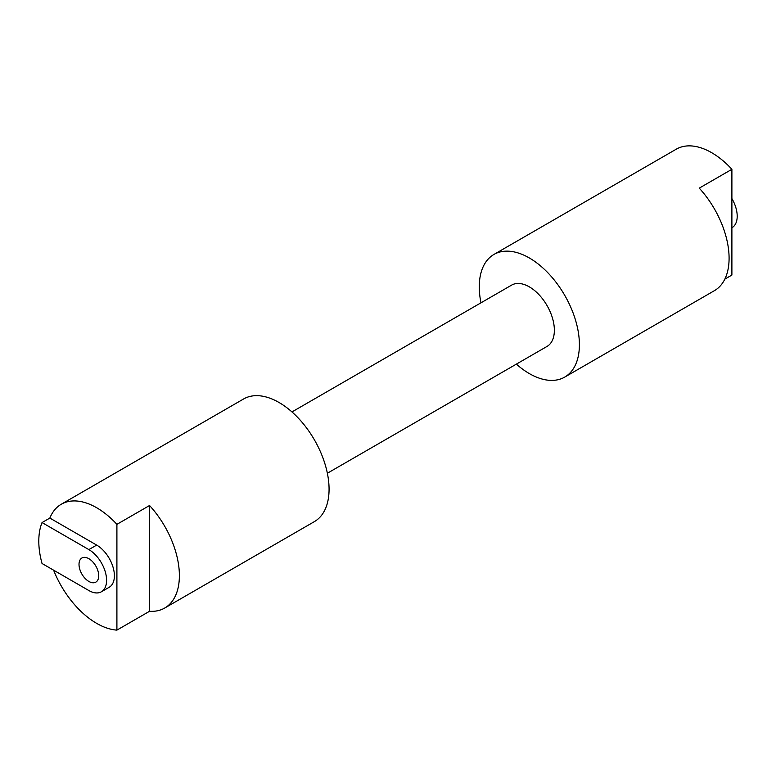 <?xml version="1.0" encoding="UTF-8"?>
<svg xmlns="http://www.w3.org/2000/svg" width="776" height="776" viewBox="0 0 776 776"><rect width="100%" height="100%" fill="white"/><g stroke="black" fill="none" stroke-linecap="round" stroke-linejoin="round"><path stroke-width="1.16" d="M731.894 227.766L732.01 227.698A25.065 14.472 -120 0 0 737.2 216.223A25.065 14.472 -120 0 0 731.894 198.549M88.862 558.691A13.939 8.051 -120 0 0 81.897 558.002A13.939 8.051 -120 0 0 79.763 569.167A13.939 8.051 -120 0 0 88.862 581.447A13.939 8.051 -120 0 0 95.836 582.136A13.939 8.051 -120 0 0 97.97 570.971A13.939 8.051 -120 0 0 88.862 558.691M53.612 570.185A70.8 40.876 -120 0 0 116.904 630.122L149.545 611.275A70.8 40.876 -120 0 0 164.716 608.035L314.406 521.608A70.8 40.876 -120 0 0 329.072 489.19A70.8 40.876 -120 0 0 298.168 417.944A70.8 40.876 -120 0 0 243.606 398.971L61.275 504.245A70.8 40.876 -120 0 0 49.848 518.067L42.04 522.568A70.8 40.876 -120 0 0 38.8 541.163A70.8 40.876 -120 0 0 42.04 563.502L88.862 590.536A25.065 14.472 -120 0 0 101.394 591.778A25.065 14.472 -120 0 0 105.235 571.689A25.065 14.472 -120 0 0 88.862 549.602L42.04 522.568M164.716 608.035A70.8 40.876 -120 0 0 179.382 575.617A70.8 40.876 -120 0 0 149.545 505.506L116.904 524.353A70.8 40.876 -120 0 0 61.275 504.245M327.365 473.244L547.032 346.426A35.405 20.438 -120 0 0 554.365 330.217A35.405 20.438 -120 0 0 538.913 294.599A35.405 20.438 -120 0 0 511.636 285.112L291.97 411.93M516.37 364.128A70.8 40.876 -120 0 0 564.734 377.087A70.8 40.876 -120 0 0 579.4 344.67A70.8 40.876 -120 0 0 548.486 273.424A70.8 40.876 -120 0 0 493.934 254.45A70.8 40.876 -120 0 0 479.267 286.868A70.8 40.876 -120 0 0 480.975 302.815M564.734 377.087L714.424 290.66A70.8 40.876 -120 0 0 729.091 258.253A70.8 40.876 -120 0 0 699.254 188.141L731.894 169.294A70.8 40.876 -120 0 0 676.265 149.186L493.934 254.45M731.894 169.294L731.894 275.053L724.823 279.137M149.545 505.506L149.545 611.275M116.904 524.353L116.904 630.122M101.394 591.778L109.203 587.267A25.065 14.472 -120 0 0 113.044 567.178A25.065 14.472 -120 0 0 96.67 545.091L49.848 518.067M88.862 549.602L96.67 545.091"/></g></svg>
